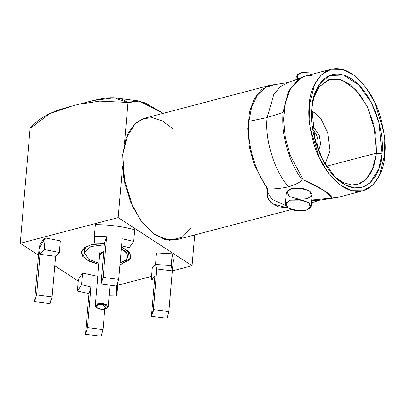 <?xml version="1.0" encoding="UTF-8"?>
<svg xmlns="http://www.w3.org/2000/svg" width="405" height="405" viewBox="0 0 405 405"><rect width="100%" height="100%" fill="white"/><g stroke="black" fill="none" stroke-linecap="round" stroke-linejoin="round"><path stroke-width="0.61" d="M80.301 104.09L99.696 101.134L128.319 102.475L99.696 101.134L80.301 104.09M55.596 256.319L59.327 252.492L44.211 249.531L40.095 254.335L55.596 256.319L40.095 254.335L36.612 294.962L52.113 296.946L55.596 256.319L52.113 296.946L36.612 294.962L34.541 301.644L50.043 303.623L52.113 296.946L50.068 302.332L50.043 303.623L34.541 301.644L36.612 294.962L40.095 254.335L44.211 249.531L59.327 252.492L55.596 256.319M54.64 267.447L55.688 255.844L54.64 267.447M30.102 128.38L50.266 113.375L71.791 106.11L93.272 100.546L114.306 97.792L128 102.683L139.239 101.017L163.18 113.339L145.182 102.931L136.217 100.612L128 102.683C115.764 92.897 96.582 99.929 80.033 103.933C63.494 108.606 44.631 111.572 30.102 128.38L20.25 243.299L30.102 128.38M94.512 243.182L104.465 243.385L106.626 236.733L94.36 236.262L94.512 243.182L94.36 236.262L106.626 236.733L104.465 243.385L100.982 284.011L103.143 277.359L106.626 236.733L103.143 277.359L100.982 284.011L116.498 286.041L118.66 279.384L103.143 277.359L118.66 279.384L116.498 286.041L100.982 284.011L104.465 243.385L94.512 243.182M122.143 238.758L118.66 279.384L122.143 238.758L133.701 241.395L122.143 238.758M121.546 245.739L129.251 247.718L133.701 241.395L129.251 247.718L121.546 245.739M90.958 286.963L81.643 284.705L77.375 291.063L88.989 293.64L90.958 286.963L88.989 293.64L85.506 334.272L87.475 327.594L90.958 286.963L87.475 327.594L85.506 334.272L101.047 336.216L103.017 329.538L87.475 327.594L103.017 329.538L101.047 336.216L85.506 334.272L88.989 293.64L77.375 291.063L81.643 284.705L90.958 286.963M104.768 309.131L103.017 329.538L104.768 309.131M109.117 295.858L116.782 295.994L116.438 289.059L109.699 289.048L116.438 289.059L116.772 285.201L116.438 289.059L116.782 295.994L109.117 295.858M50.043 303.623L50.261 301.052M39.412 261.195L39.958 254.861C37.746 248.71 39.498 243.061 45.203 237.922L60.32 240.884L59.327 252.492L60.32 240.884L45.203 237.922L44.211 249.531L45.203 237.922L39.062 248.766L34.582 301.001M34.653 300.363L34.541 301.644M78.236 281.06L54.832 265.822L78.236 281.06M38.51 255.19L20.25 243.299L118.149 217.601L122.548 166.293L118.149 217.601L192.071 265.741L194.714 234.946L192.071 265.741L172.348 270.915L192.071 265.741L118.149 217.601L20.25 243.299L38.51 255.19M124.497 143.547L128 102.683L124.497 143.547M151.566 276.372L117.703 285.262L151.566 276.372M134.698 229.787L133.701 241.395L134.698 229.787C122.133 226.38 109.021 224.664 95.357 224.653L94.36 236.262L95.357 224.653C109.021 224.664 122.133 226.38 134.698 229.787M97.792 276.337L82.635 273.097L81.643 284.705L82.635 273.097L78.373 279.455L77.375 291.063L78.373 279.455L82.635 273.097L97.792 276.337M117.779 284.386L116.782 295.994L117.678 282.401L117.779 284.386M91.181 244.767L104.455 243.506L91.181 244.767L84.898 247.389L81.628 251.065L82.377 256.051L88.69 261.078L98.81 264.445L86.083 259.57L81.304 252.725L84.751 247.485L91.181 244.767M121.439 246.964L129.539 252.426L130.653 258.091L121.141 264.273L119.931 264.566L121.141 264.273L129.509 259.889L131.002 255.874L128.329 251.115L121.439 246.964M168.784 312.508L166.951 318.208L168.829 311.506L168.784 312.508L173.264 260.273L172.226 253.814L171.229 265.422L172.312 270.879L168.829 311.506L153.308 309.607L151.429 316.31L154.912 275.683L151.293 279.536L152.29 267.928L151.293 279.536L154.528 280.149L151.293 279.536L154.912 275.683L151.429 316.31L153.298 311.182L156.791 268.981L155.505 264.526L156.497 252.917L155.505 264.526L171.229 265.422L172.226 253.814L156.497 252.917L172.226 253.814L171.436 265.964M152.29 267.928L155.54 264.602L152.29 267.928M156.791 268.981L172.312 270.879L171.229 265.422L155.505 264.526L156.791 268.981L153.308 309.607L168.829 311.506L172.312 270.879L156.791 268.981M151.429 316.31L166.951 318.208L151.429 316.31M86.235 246.61L84.098 250.29L84.28 251.966M128.157 255.727L128.618 254.107L127.145 250.118M330.262 198.202L311.698 200.04L337.643 197.427L331.153 198.065L332.49 198.212M299.417 78.565L288.269 91.798L283.135 112.362C280.69 133.356 289.474 164.187 302.419 180.068C289.474 164.187 280.69 133.356 283.135 112.362L267.158 117.572C264.49 139.234 274.701 172.039 288.694 186.751C294.541 185.055 299.113 182.832 302.419 180.068L303.269 179.906L289.924 154.715L285.343 137.589L283.652 119.303L285.459 102.288L290.481 88.816L297.67 80.069L305.75 75.912L297.67 80.069L290.481 88.816L285.459 102.288L283.652 119.303L285.343 137.589L289.924 154.715L303.269 179.906C320.021 186.852 334.079 196.015 331.153 198.065L331.427 197.377L323.479 190.163L303.269 179.906L302.419 180.068C299.113 182.832 294.541 185.055 288.694 186.751C282.513 188.214 275.694 188.978 268.242 189.044C275.694 188.978 282.513 188.214 288.694 186.751C274.701 172.039 264.49 139.234 267.158 117.572L248.959 121.333C246.518 142.327 255.297 173.163 268.242 189.044L267.391 189.13L266.905 191.848L267.902 198.354L272.074 203.69L288.036 207.993L278.326 206.778L271.056 202.824L267.305 196.607L267.335 189.343L253.991 164.147L249.404 147.02L247.713 128.734L249.526 111.724L254.548 98.253L261.736 89.5L269.811 85.349L261.736 89.5L254.548 98.253L249.526 111.724L247.713 128.734L249.404 147.02L253.991 164.147L267.335 189.343L268.242 189.044C255.297 173.163 246.518 142.327 248.959 121.333L267.158 117.572L273.805 94.451L280.326 86.635L288.284 82.509L280.326 86.635L273.805 94.451L267.158 117.572L283.135 112.362L288.765 90.781L300.981 77.704L303.299 76.727M274.995 84.559L265.483 87.394L257.357 95.104L251.687 106.976L248.959 121.333L251.637 107.138L257.19 95.342L265.164 87.586L274.529 84.584M362.961 190.78L351.732 190.669L339.598 184.498L328.333 172.935L319.408 158.102L310.164 128.02L309.273 105.452L314.66 84.346L321.236 74.976L331.062 69.27L342.291 69.382L354.421 75.553L365.685 87.115L374.615 101.949L383.859 132.03L384.75 154.599L379.363 175.704L372.782 185.075L362.961 190.78L337.643 197.427L319.186 200.262L311.637 200.779L319.186 200.262L311.46 202.814M266.971 191.241L271.816 199.199L285.626 205.537L271.816 199.199L266.971 191.241M307.031 198.688L299.29 199.3L288.947 196.329L286.841 191.19L291.468 188.553L299.209 187.945L309.557 190.917L311.658 196.055L307.031 198.688M331.417 197.063L331.113 198.116M331.062 69.27L305.75 75.912L288.274 82.509L269.811 85.349L144.534 118.235L134.713 123.94L128.132 133.306L122.745 154.411L123.636 176.985L132.881 207.061L141.811 221.899L153.075 233.462L165.21 239.633L176.433 239.745L291.403 209.562M326.42 166.273L376.513 153.125L375.744 133.574L367.735 107.528L360.005 94.684L350.249 84.67L339.744 79.324L330.024 79.228L319.54 86.346L313.642 97.721L319.115 86.888L328.688 79.633L341.896 79.993L355.949 89.849L367.234 106.5L373.936 124.725L376.513 153.125L326.42 166.273M357.645 184.452L366.15 179.511L371.851 171.401L376.513 153.125L373.673 167.012L365.857 179.79L359.554 183.835L351.768 184.994L343.06 182.539L334.292 176.393M384.75 154.599C386.092 145.142 384.542 132.248 380.098 115.906C374.716 97.975 365.295 83.916 351.839 73.725C323.838 56.305 309.167 87.996 309.273 105.452C307.932 114.909 309.481 127.803 313.926 144.145C319.307 162.076 328.728 176.135 342.184 186.325C370.185 203.745 384.856 172.054 384.75 154.599M381.94 153.834C382.036 170.029 368.423 199.432 342.448 183.268C316.589 165.675 309.192 122.588 311.911 108.226C311.809 92.031 325.423 62.628 351.403 78.793C377.257 96.385 384.659 139.467 381.94 153.834L379.019 122.781L371.507 102.905L358.962 85.055L343.582 75.057L329.478 75.568L319.545 84.098L314.077 96.101L311.911 108.226L314.933 139.659L322.648 159.747L335.472 177.587L344.959 184.761L354.502 187.895L363.108 186.978L370.119 182.776L378.802 168.971L381.94 153.834L376.513 153.125L381.94 153.834M190.871 228.233L182.113 237.295L169.523 240.357L154.756 234.682L140.91 220.679L130.668 202.105L124.821 183.364L122.745 154.411L126.132 138.085L135.508 123.196L143.071 118.675L152.361 117.708L162.658 121.105L172.889 128.866M297.645 79.274L297.088 74.743L301.421 72.475L316.057 73.209L301.421 72.475L296.298 76.439L295.994 79.957M306.038 210.296L310.665 207.659L308.559 202.525L298.212 199.554L290.476 200.161L285.849 202.799L287.95 207.937L298.298 210.909L306.038 210.296L294.425 210.382L287.692 207.76L285.353 204.125L290.476 200.161L302.084 200.075L308.823 202.697L311.161 206.337L306.038 210.296M311.161 206.337L312.154 194.729L309.815 191.089L303.082 188.467L291.468 188.553L286.345 192.517L285.353 204.125M305.75 75.912L312.24 75.274M311.713 111.147L314.898 112.954L321.352 119.586L327.731 132.749L329.893 150.589L325.175 164.263L329.893 150.589L327.731 132.749L321.352 119.586L314.898 112.954L311.713 111.147M312.301 126.011L313.369 126.659L319.403 135.786L320.578 144.109L318.583 150.812L320.578 144.109L319.403 135.786L313.369 126.659L312.301 126.011M103.776 251.414L99.063 253.91L99.6 255.256L103.776 251.414M96.608 262.541L88.523 259.038L84.225 252.639L90.993 246.498L104.343 244.782L90.917 246.523L84.22 252.735L88.568 259.073L96.608 262.541L98.926 263.123L96.608 262.541M121.297 248.584L126.137 251.905L128.096 256.4L125.818 260.177L120.067 262.946L126.233 259.818L128.086 255.58L121.297 248.584M315.728 142.504L316.128 142.398L313.561 133.787L316.062 142.97L318.011 144.236C318.325 137.989 316.487 133.118 312.498 129.62C316.487 133.118 318.325 137.989 318.011 144.236L316.062 142.97L316.128 142.398L315.728 142.504M317.925 144.798L315.961 143.517L317.925 144.798L317.226 147.152M317.338 144.413L318.011 144.236L317.338 144.413M96.268 307.309L95.281 305.623L102.212 303.38L102.116 304.241C99.397 303.816 97.322 304.459 95.889 306.165C96.699 308.099 98.486 309.136 101.25 309.273C103.969 309.693 106.044 309.05 107.477 307.344C106.667 305.41 104.88 304.378 102.116 304.241L106.652 308.423L101.25 309.273L96.501 307.552L97.499 304.697L102.116 304.241L102.212 303.38L108.186 306.727L106.925 308.22M106.652 308.423L107.254 308.028L106.864 304.808L102.212 303.38L97.084 303.887L95.975 307.061L96.501 307.552M114.306 97.792L139.239 101.017M128.441 252.431L128.096 256.4M84.564 248.67L84.225 252.639M110.054 284.938L108.186 306.727M99.817 252.674L95.281 305.623"/></g></svg>
